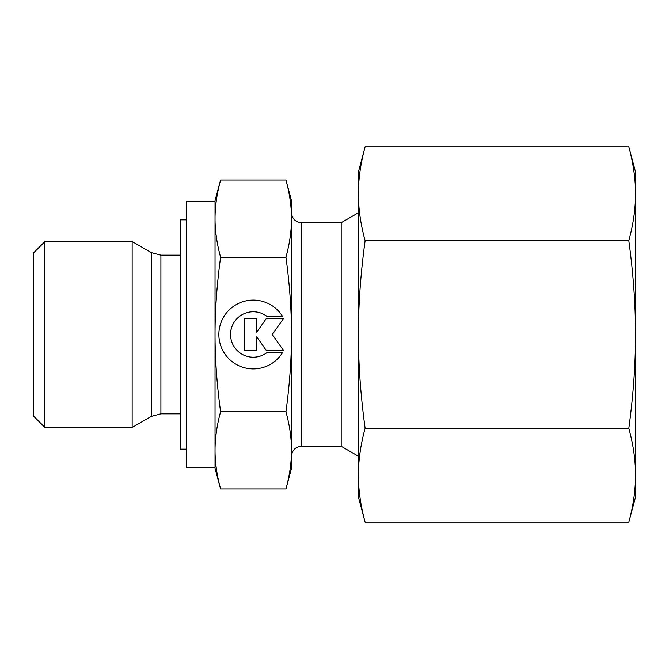 <?xml version="1.0" encoding="UTF-8"?>
<svg xmlns="http://www.w3.org/2000/svg" width="669" height="669" viewBox="0 0 669 669"><rect width="100%" height="100%" fill="white"/><g stroke="black" fill="none" stroke-linecap="round" stroke-linejoin="round"><path stroke-width="1" d="M44.915 241.526L33.45 252.999L33.45 416.001L44.915 427.474L132.144 427.474L151.345 416.386L151.345 252.614L132.144 241.526L44.915 241.526L44.915 427.474M180.63 255.173L160.903 255.173L151.345 252.614M151.345 416.386L160.903 413.827L180.63 413.827M186.367 219.817L180.63 219.817L180.63 449.183L186.367 449.183M215.033 201.653L186.367 201.653L186.367 467.347L215.033 467.347L215.033 450.371C215.008 438.379 216.856 425.509 220.586 411.753C216.856 384.24 215.008 358.492 215.033 334.5C215.008 310.508 216.856 284.76 220.586 257.247C216.856 243.491 215.008 230.621 215.033 218.629C215.008 206.629 216.856 193.759 220.586 180.003L215.033 200.7L215.033 218.629L215.033 201.653M358.392 456.25L341.19 446.315L301.435 446.315C295.397 446.909 292.085 450.22 291.492 456.258L291.492 450.371C291.525 462.371 289.677 475.241 285.947 488.997L291.492 468.3L291.492 334.5C291.525 358.492 289.677 384.24 285.947 411.753C289.677 425.509 291.525 438.379 291.492 450.371M358.392 212.75L341.19 222.685L301.435 222.685C295.397 222.091 292.085 218.78 291.492 212.742L291.492 218.629C291.525 230.621 289.677 243.491 285.947 257.247C289.677 284.76 291.525 310.508 291.492 334.5L291.492 200.7L285.947 180.003C289.677 193.759 291.525 206.629 291.492 218.629M215.033 450.371L215.033 468.3L220.586 488.997C216.856 475.241 215.008 462.371 215.033 450.371L215.033 218.629M282.443 352.739A34.403 34.403 0 0 1 224.09 352.739A34.403 34.403 0 0 1 235.028 305.323A34.403 34.403 0 0 1 282.443 316.261L266.797 316.261A22.704 22.704 0 0 0 235.028 348.031A22.704 22.704 0 0 0 266.797 352.739L282.443 352.739M256.704 350.673L244.319 350.673L244.319 318.327L256.704 318.327L256.704 332.217L266.429 318.327L283.631 318.327L272.308 334.5L283.631 350.673L266.429 350.673L256.704 336.783L256.704 350.673M220.586 180.003L285.947 180.003M220.586 257.247L285.947 257.247M220.586 411.753L285.947 411.753M220.586 488.997L285.947 488.997M341.19 446.315L341.19 222.685M132.144 427.474L132.144 241.526M628.818 240.698C633.292 273.387 635.533 304.654 635.55 334.5L635.55 172.025L628.818 146.896C633.292 163.236 635.533 178.874 635.55 193.793C635.533 208.72 633.292 224.349 628.818 240.698L365.123 240.698C360.65 224.349 358.408 208.72 358.392 193.793C358.408 178.874 360.65 163.236 365.123 146.896L358.392 172.025L358.392 334.5C358.408 304.654 360.65 273.387 365.123 240.698M628.818 522.104L635.55 496.975L635.55 475.207C635.533 490.126 633.292 505.764 628.818 522.104L365.123 522.104C360.65 505.764 358.408 490.126 358.392 475.207C358.408 460.28 360.65 444.651 365.123 428.302C360.65 395.613 358.408 364.346 358.392 334.5L358.392 496.975L365.123 522.104M628.818 428.302C633.292 444.651 635.533 460.28 635.55 475.207L635.55 334.5C635.533 364.346 633.292 395.613 628.818 428.302L365.123 428.302M628.818 146.896L365.123 146.896M160.903 413.827L160.903 255.173M301.435 446.315L301.435 222.685"/></g></svg>
